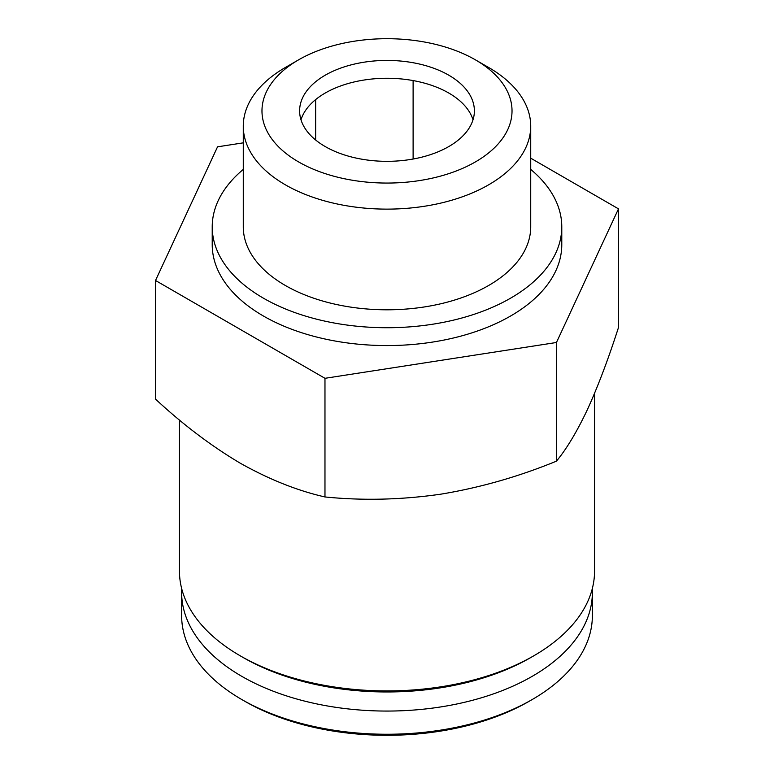 <?xml version="1.0" encoding="UTF-8"?>
<svg xmlns="http://www.w3.org/2000/svg" width="774" height="774" viewBox="0 0 774 774"><rect width="100%" height="100%" fill="white"/><g stroke="black" fill="none" stroke-linecap="round" stroke-linejoin="round"><path stroke-width="1.16" d="M618.484 208.854L618.484 327.499C608.354 358.991 598.021 386.303 587.476 409.456C576.93 431.737 566.597 448.968 556.458 461.149C518.667 476.658 480.083 487.678 440.716 494.189C401.377 499.84 362.793 500.759 324.974 496.956C297.439 490.706 269.197 479.445 240.24 463.181C211.283 446.008 183.041 424.655 155.516 399.123L155.516 280.478L324.974 378.312L556.458 342.495L618.484 208.854L530.722 158.177M181.735 588.821A205.362 118.567 0 0 0 181.638 592.507L181.638 615.688A205.362 118.567 0 0 0 241.788 699.532L244.874 701.312A200.988 116.042 0 0 0 529.126 701.312L532.212 699.532A205.362 118.567 0 0 0 592.362 615.688L592.362 592.507A205.362 118.567 0 0 0 592.265 588.821M244.874 701.312L241.788 699.532A205.362 118.567 0 0 0 532.212 699.532M181.638 592.507A205.362 118.567 0 0 0 241.788 676.341A205.362 118.567 0 0 0 465.59 702.037A205.362 118.567 0 0 0 592.362 592.507M179.452 420.001L179.452 571.096A207.548 119.825 0 0 0 240.24 655.82L243.336 657.61A203.175 117.3 0 0 0 530.664 657.61L533.76 655.82A207.548 119.825 0 0 0 594.548 571.096L594.548 393.366M243.336 657.61L240.24 655.82A207.548 119.825 0 0 0 240.24 655.83A207.548 119.825 0 0 0 533.76 655.82M556.458 342.495L556.458 461.149M324.974 378.312L324.974 496.956M243.278 142.842L217.542 146.828L155.516 280.478M448.794 75.204A87.385 50.455 180 0 1 474.385 110.876A87.385 50.455 180 0 1 387 161.331A87.385 50.455 180 0 1 299.615 110.876A87.385 50.455 180 0 1 353.563 64.271A87.385 50.455 180 0 1 448.794 75.204M298.6 161.921A125.02 72.175 0 0 0 475.4 161.921A125.02 72.175 0 0 0 475.4 59.84A125.02 72.175 0 0 0 298.6 59.84A125.02 72.175 0 0 0 298.6 161.921M298.6 59.84L285.374 67.473A143.722 82.973 0 0 0 243.278 126.152A143.722 82.973 0 0 0 285.374 184.822A143.722 82.973 0 0 0 442.002 202.807A143.722 82.973 0 0 0 530.722 126.152A143.722 82.973 0 0 0 488.626 67.473L475.4 59.84M243.278 126.152L243.278 226.821A143.722 82.973 0 0 0 285.374 285.5A143.722 82.973 0 0 0 442.002 303.485A143.722 82.973 0 0 0 530.722 226.821L530.722 126.152M243.278 169.409A174.779 100.901 0 0 0 212.221 226.821A174.779 100.901 0 0 0 263.412 298.174A174.779 100.901 0 0 0 453.883 320.049A174.779 100.901 0 0 0 561.779 226.821A174.779 100.901 0 0 0 530.722 169.409M212.221 226.821L212.221 244.661A174.779 100.901 0 0 0 263.412 316.015A174.779 100.901 0 0 0 453.883 337.89A174.779 100.901 0 0 0 561.779 244.661L561.779 226.821M473.011 119.796A87.385 50.455 0 0 0 448.794 93.044A87.385 50.455 0 0 0 364.38 79.983A87.385 50.455 0 0 0 302.595 115.655A87.385 50.455 0 0 0 300.989 119.796M413.113 159.028L413.113 80.573M315.647 140.007L315.647 99.585"/></g></svg>
